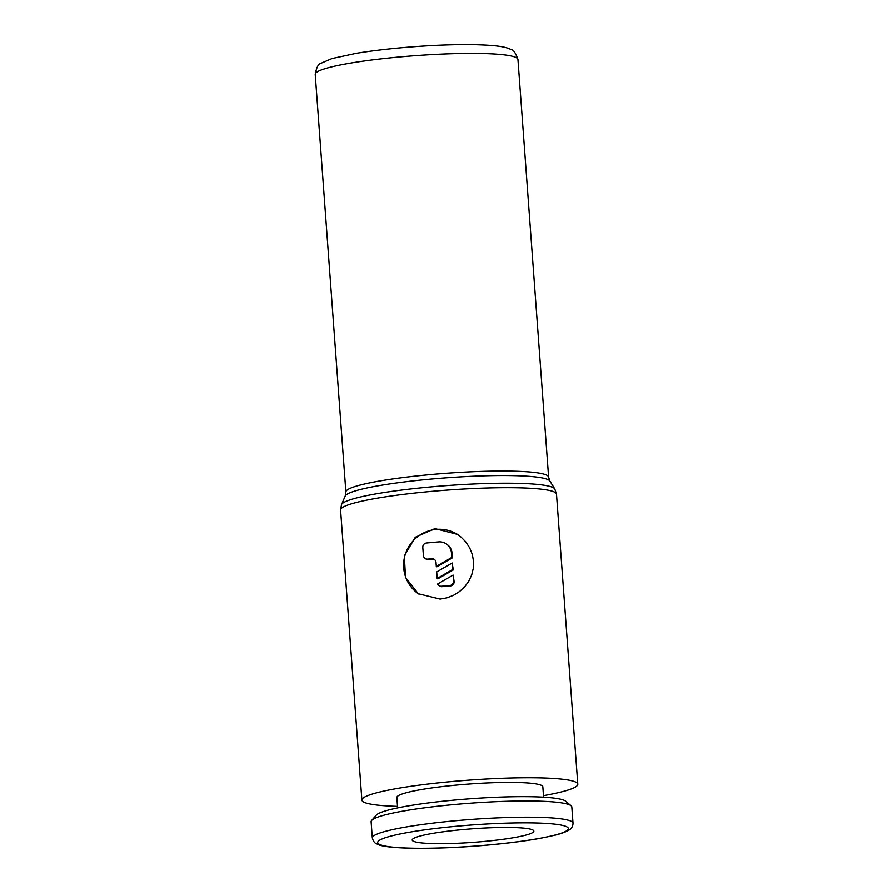 <?xml version="1.0" encoding="UTF-8"?>
<svg xmlns="http://www.w3.org/2000/svg" width="893" height="893" viewBox="0 0 893 893"><rect width="100%" height="100%" fill="white"/><g stroke="black" fill="none" stroke-linecap="round" stroke-linejoin="round"><path stroke-width="1.34" d="M573.005 823.234L571.81 807.015A100.619 11.207 175.8 0 0 571.096 805.81A100.619 11.207 175.8 0 0 570.672 805.497A100.619 11.207 175.8 0 0 469.082 803.32A100.619 11.207 175.8 0 0 371.655 820.455A100.619 11.207 175.8 0 0 371.12 821.75L372.314 837.969C373.296 841.418 374.826 843.416 376.913 843.963C384.727 849.288 435.974 849.812 487.511 845.124C507.972 843.271 525.664 840.994 540.6 838.281L554.888 835.234C560.849 833.761 565.302 832.176 568.272 830.501C571.353 828.972 572.926 826.55 573.005 823.234A100.619 11.207 175.8 0 0 571.855 821.705A100.619 11.207 175.8 0 0 457.506 820.589A100.619 11.207 175.8 0 0 372.314 837.969M571.096 805.81L565.749 801.255A95.584 10.649 175.8 0 0 565.336 800.954A95.584 10.649 175.8 0 0 468.836 798.889A95.584 10.649 175.8 0 0 376.288 815.164L371.655 820.455M543.58 797.203L542.821 786.811A73.181 8.149 175.8 0 0 541.984 785.706A73.181 8.149 175.8 0 0 464.014 784.445A73.181 8.149 175.8 0 0 396.86 797.527L397.619 807.919M543.469 795.674A108.243 12.056 175.8 0 0 577.782 784.244A108.243 12.056 175.8 0 0 576.554 782.603A108.243 12.056 175.8 0 0 461.223 780.75A108.243 12.056 175.8 0 0 361.888 800.095A108.243 12.056 175.8 0 0 363.116 801.735A108.243 12.056 175.8 0 0 397.508 806.39M440.137 599.08L418.292 593.733L405.5 577.425L404.35 555.881L415.267 537.251L434.969 528.567L457.495 534.36L460.967 536.972L465.811 541.928L469.707 547.889L472.33 554.497L473.524 561.284L473.335 568.138L471.694 574.969L468.702 581.321L464.628 586.824L459.571 591.49L453.544 595.263L446.902 597.83L440.137 599.08M533.143 830.2A60.981 6.798 -4.2 0 1 533.847 831.126A60.981 6.798 -4.2 0 1 477.878 842.021A60.981 6.798 -4.2 0 1 412.901 840.972A60.981 6.798 -4.2 0 1 412.209 840.056A60.981 6.798 -4.2 0 1 468.166 829.15A60.981 6.798 -4.2 0 1 533.143 830.2M418.717 594.012A35.575 34.983 123.4 0 1 404.853 555.826A35.575 34.983 123.4 0 1 436.186 529.382A35.575 34.983 123.4 0 1 457.919 534.65M453.521 581.109A4.063 3.996 123.4 0 1 449.815 585.495L441.801 586.21A4.063 3.996 123.4 0 1 437.603 584.011L453.086 575.059L454.135 581.51A4.063 3.996 123.4 0 1 450.429 585.897L441.801 586.21M434.545 559.576A4.063 3.996 -56.6 0 0 432.324 559.13L428.316 559.487A4.063 3.996 123.4 0 1 425.782 558.851L425.168 558.449A4.063 3.996 123.4 0 1 423.394 555.413L422.802 547.353A4.063 3.996 123.4 0 1 426.519 542.966L438.541 541.884A12.201 12 123.4 0 1 451.456 552.901L451.78 557.411L436.309 566.363L436.018 562.389A4.063 3.996 -56.6 0 0 431.71 558.728L427.702 559.085A4.063 3.996 123.4 0 1 425.168 558.449M446.154 543.804L446.768 544.205A12.201 12 123.4 0 1 452.07 553.303L452.394 557.824L451.78 557.411M452.394 557.824L436.923 566.776L436.309 566.363M437.19 578.452L436.71 571.922L452.193 562.97L452.673 569.5L437.19 578.452L437.804 578.854L453.287 569.901L452.673 569.5M453.287 569.901L452.193 562.97M442.403 586.612A4.063 3.996 123.4 0 1 439.602 586.009L438.988 585.607M454.135 581.51L453.086 575.059M458.622 826.081A95.584 10.649 175.8 0 0 378.788 844.03A95.584 10.649 175.8 0 0 487.422 845.091A95.584 10.649 175.8 0 0 567.267 827.141A95.584 10.649 175.8 0 0 458.622 826.081M517.94 59.463A101.635 11.319 175.8 0 0 516.779 57.922A101.635 11.319 175.8 0 0 401.27 56.795A101.635 11.319 175.8 0 0 315.218 74.353C316.49 67.41 318.421 63.716 321 63.258L332.006 58.536L356.039 53.346C369.468 51.113 384.749 49.227 401.895 47.686C428.83 45.32 453.052 44.304 474.563 44.65C495.928 45.253 504.925 46.548 510.595 49.338C513.218 49.416 515.663 52.799 517.94 59.463L548.603 477.096L549.865 481.003L554.765 488.895L556.484 494.142A108.243 12.056 175.8 0 0 555.245 492.501A108.243 12.056 175.8 0 0 432.223 491.295A108.243 12.056 175.8 0 0 340.579 509.992L361.888 800.095M554.765 488.895A107.093 11.933 175.8 0 0 553.783 487.958A107.093 11.933 175.8 0 0 432.056 486.774A107.093 11.933 175.8 0 0 341.517 504.556L345.211 496.028L345.881 491.987A101.635 11.319 175.8 0 1 431.933 474.429A101.635 11.319 175.8 0 1 547.442 475.556A101.635 11.319 175.8 0 1 548.603 477.096M549.865 481.003A102.773 11.453 175.8 0 0 548.916 480.099A102.773 11.453 175.8 0 0 432.1 478.961A102.773 11.453 175.8 0 0 345.211 496.028M450.429 585.897L449.815 585.495M428.316 559.487L427.702 559.085M452.07 553.303L451.456 552.901M432.324 559.13L431.71 558.728M315.218 74.353L345.881 491.987M340.579 509.992L341.517 504.556M556.484 494.142L577.782 784.244"/></g></svg>
